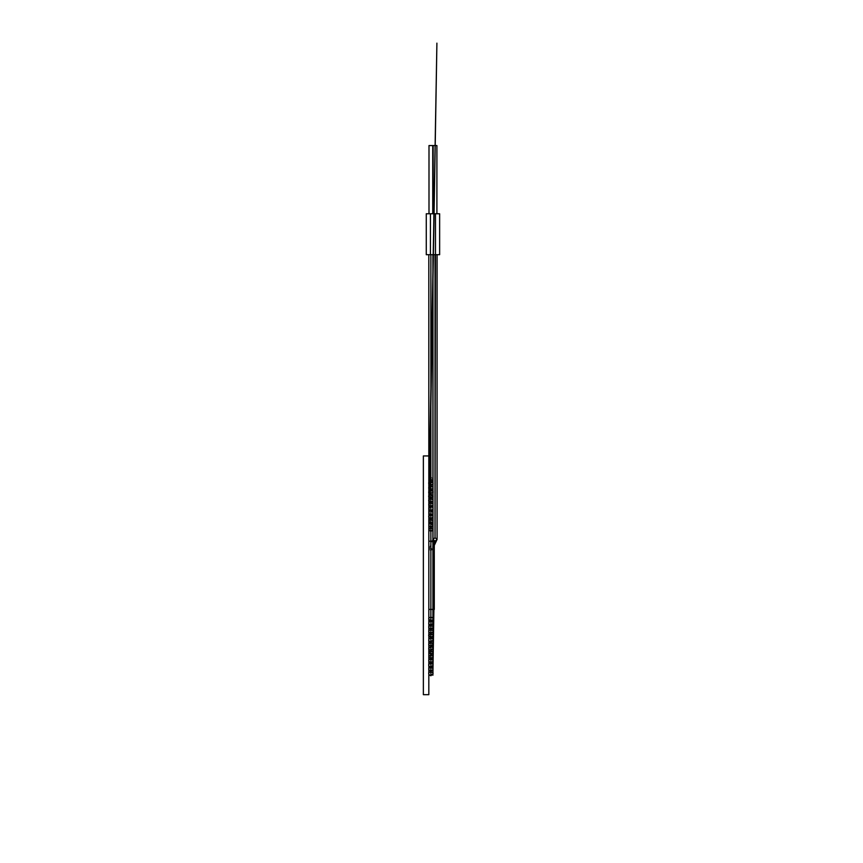 <?xml version="1.0" encoding="UTF-8"?>
<svg xmlns="http://www.w3.org/2000/svg" width="863" height="863" viewBox="0 0 863 863"><rect width="100%" height="100%" fill="white"/><g stroke="black" fill="none" stroke-linecap="round" stroke-linejoin="round"><path stroke-width="0.65" stroke-dasharray="4.32 3.24" d="M428.825 455.934L428.825 694.683L423.366 694.683L423.366 455.934L428.825 455.934L423.366 455.934L423.366 694.683L428.825 694.683L428.825 455.934M434.283 609.418L434.283 541.198L434.283 609.418M434.283 555.351L434.283 550.281L434.283 555.351M434.283 579.688L434.283 578.879M434.283 598.242L434.283 599.105M434.283 588.642L434.283 586.624L434.283 588.642M434.283 566.462L434.283 560.044L434.283 566.462M434.283 601.295L434.283 605.233L434.283 601.295M434.283 577.207L434.283 572.137L434.283 577.207M434.283 545.384L434.283 548.35L434.283 545.384M428.825 609.418L428.825 541.198L428.825 609.418M434.283 593.69L434.283 592.741M434.208 588.642L434.208 581.349L434.208 588.642M434.283 575.621L434.283 581.349M434.208 593.69L434.208 592.741M434.208 575.621L434.208 581.349M434.208 560.044L434.208 567.757L434.208 560.044M434.208 566.462L434.208 567.757L434.208 566.462M434.208 601.295L434.208 605.233L434.208 601.295M434.283 603.086L434.283 604.1L434.283 603.086M434.208 599.105L434.208 598.242M434.208 597.973L434.208 595.243L434.208 597.973M434.283 597.973L434.283 595.243L434.283 597.973M434.208 588.577L434.208 587.854M434.208 587.746L434.208 589.041M434.208 578.879L434.208 578.188M434.283 581.5L434.283 579.699L434.283 581.5M434.208 580.098L434.208 579.224M434.208 578.588L434.208 579.688M434.208 572.137L434.208 572.978M434.208 573.442L434.208 572.255M434.208 566.678L434.208 570.648M434.208 570.961L434.208 566.279M434.208 569.623L434.208 567.358L434.208 569.623M434.283 569.623L434.283 567.358L434.283 569.623M434.283 569.947L434.283 567.142L434.283 569.947M434.208 561.737L434.208 556.624M434.208 557.433L434.208 561.619M434.208 557.099L434.208 557.865M434.208 554.326L434.208 551.586L434.208 554.326M434.208 545.384L434.208 548.35L434.208 545.384M435.028 254.693L435.028 254.693C432.6 254.693 432.6 254.693 435.028 254.693C432.6 254.693 432.6 254.693 435.028 254.693C432.6 254.693 432.6 254.693 435.028 254.693L435.47 254.693M434.283 543.334L430.874 550.529L432.924 549.267L430.874 548.016L428.835 549.267L430.874 550.529L434.283 543.334M428.825 478.987L429.181 477.875L430.874 476.98L430.874 479.159L430.874 476.98L432.913 478.954L430.864 481.069L428.825 479.03L428.825 481.133M430.874 609.418L430.874 541.198L430.874 642.126L430.874 541.198L430.874 609.418L430.874 548.016L432.924 549.267L430.874 550.529L428.835 549.267L430.874 548.016L430.874 609.418L430.874 541.198L430.874 609.418M430.874 481.155L430.874 483L430.874 481.155M430.421 213.765L439.634 213.765L430.421 213.765M433.15 213.765L436.905 213.765L433.15 213.765M434.283 545.416L432.924 549.267L432.924 619.041L434.283 590.475M428.835 609.418L428.835 549.267L432.309 541.198M434.283 584.424L433.895 609.418M432.913 609.418L432.913 541.198M434.283 588.825L433.906 609.418M434.283 555.955L433.582 609.418L434.283 556.236M434.283 560.044L433.366 609.418L434.283 560.918M428.835 627.498L428.835 623.28M434.283 565.955L433.323 609.418L434.283 566.106M434.283 548.188L433.172 609.418L434.283 548.393M428.825 626.398L428.825 625.675M428.825 541.198L428.825 631.694M428.825 651.921L428.825 651.295M430.874 510.562L428.825 512.579L428.825 640.076M428.825 461.327L428.825 481.079"/><path stroke-width="1.29" d="M423.366 455.934L428.825 455.934L423.366 455.934L423.366 694.683L428.825 694.683L428.825 455.934L428.825 694.683L423.366 694.683L423.366 455.934M434.283 541.198L434.283 609.418L434.283 541.198L428.825 541.198L428.835 520.993L430.874 518.997L430.874 629.548L430.874 481.155L430.874 637.919L430.874 514.779L430.874 633.744L430.874 514.779L430.874 541.198L430.874 518.997L432.924 520.982L432.924 627.498C433.765 625.136 427.595 625.427 428.835 627.498M434.283 592.741L434.283 593.69M434.283 581.349L434.283 575.621M434.283 569.17L434.208 556.096L434.283 569.17M434.283 609.418L428.825 609.418L434.283 609.418M434.208 592.741L434.208 593.69M434.208 581.349L434.208 575.621M434.283 560.044L434.283 560.918M435.028 254.693C437.455 254.693 437.455 254.693 435.028 254.693C437.455 254.693 437.455 254.693 435.028 254.693L435.028 535.955C432.6 535.955 432.6 535.955 435.028 535.955C432.6 535.955 432.6 535.955 435.028 535.955C437.455 535.955 437.455 535.955 435.028 535.955C437.455 535.955 437.455 535.955 435.028 535.955L435.47 254.693L426.268 254.693L435.47 254.693L426.268 254.693L426.268 213.765L435.47 213.765L426.268 213.765L426.268 254.693L439.634 254.693L435.47 254.693L439.634 254.693L435.47 254.693L435.47 213.765L426.268 213.765L439.634 213.765L435.47 213.765L436.905 213.765L436.905 145.556L433.15 145.556L436.905 145.556L433.15 145.556L433.15 213.765L433.15 145.556L436.905 145.556M435.028 535.955C437.455 535.955 437.455 535.955 435.028 535.955C437.455 535.955 437.455 535.955 435.028 535.955C432.6 535.955 432.6 535.955 435.028 535.955C432.6 535.955 432.6 535.955 435.028 535.955L435.028 537.692L432.989 539.429L435.028 541.166L437.077 539.429L435.028 537.692L435.028 535.955M435.028 537.692L437.077 539.429L435.028 541.166L434.283 543.334L435.028 541.166L432.989 539.429L435.028 537.692M430.874 479.159L432.913 481.079L430.874 483L430.874 667.326L430.874 483L428.825 481.079L430.874 479.159L430.874 461.327C433.302 461.327 433.302 461.327 430.874 461.327C433.302 461.327 433.302 461.327 430.874 461.327C428.436 461.327 428.436 461.327 430.874 461.327C428.436 461.327 428.436 461.327 430.874 461.327C428.436 461.327 428.436 461.327 430.874 461.327C428.436 461.327 428.436 461.327 430.874 461.327C433.302 461.327 433.302 461.327 430.874 461.327C433.302 461.327 433.302 461.327 430.874 461.327L430.874 254.693C433.302 254.693 433.302 254.693 430.874 254.693C433.302 254.693 433.302 254.693 430.874 254.693C428.436 254.693 428.436 254.693 430.874 254.693C428.436 254.693 428.436 254.693 430.874 254.693L430.874 671.522L430.874 479.159L428.825 481.079L430.874 483L432.913 481.079L430.874 479.159L430.874 675.761L430.874 548.016M428.825 625.675L428.825 521.047C430.659 523.55 432.018 523.55 432.924 521.047L432.924 504.24C433.377 506.775 427.821 506.354 428.825 504.24L428.825 644.316C428.318 644.618 429.008 645.297 430.874 646.355L430.874 497.973L430.874 650.54L432.924 648.555L432.924 609.418L432.924 631.705L430.874 633.744L428.825 631.705L428.825 516.829C430.27 519.148 431.64 519.148 432.924 516.829L432.913 479.008M433.895 609.418L432.913 672.709L432.913 609.418L432.924 644.381L430.874 646.355L430.874 650.54C429.008 649.461 428.328 648.782 428.825 648.491L428.825 500.011C427.595 502.029 433.776 502.439 432.924 500.011L432.913 487.433C433.323 490.119 427.724 489.332 428.825 487.433L428.825 661.112L430.874 663.162L430.874 485.394L430.874 541.198L430.874 493.765L432.924 496.603L432.924 652.665C431.662 650.335 430.303 650.335 428.825 652.665L428.825 500.011L430.874 497.973L432.924 500.011L432.924 648.491C432.18 646.128 430.82 646.128 428.825 648.491L428.825 529.893L436.905 43.15L429.601 461.327M428.825 634.941L428.825 512.611C428.555 515.308 433.916 514.575 432.924 512.611L432.913 491.651C434.672 492.741 427.455 494.445 428.825 491.651L428.825 656.894L430.874 658.944L430.874 493.765L428.825 495.761L428.825 656.894C430.669 654.37 432.029 654.37 432.913 656.894L432.913 491.64L430.874 489.601L430.874 541.198L430.874 476.98M433.906 609.418L432.913 663.679L432.913 609.418L432.913 657.088L430.874 658.944L430.874 489.601L428.825 491.64L428.825 661.112C427.919 659.095 433.064 658.393 432.913 661.112L432.913 487.379L430.874 485.394L428.825 487.433L428.825 665.276C427.584 663.183 433.873 662.957 432.913 665.276L432.913 483.151L430.874 481.155C428.987 482.244 428.307 482.924 428.825 483.194L428.825 669.472C427.843 667.455 433.215 666.819 432.913 669.472L432.913 479.116M428.825 481.079L428.825 673.723L429.299 675.028L430.874 675.761L430.874 609.418L430.874 663.162L432.913 661.155L433.582 609.418L432.913 660.227L432.913 609.418L432.924 640.087L430.874 642.126C429.062 641.177 428.382 640.497 428.825 640.087L428.825 508.436C428.113 510.044 432.557 511.781 432.924 508.436L432.924 525.233C431.629 527.617 430.259 527.617 428.835 525.233L428.835 623.28C428.361 623.647 429.04 624.327 430.874 625.319L432.924 623.334L433.172 609.418L432.913 652.719L430.874 654.715L428.825 651.921M430.874 254.693C433.302 254.693 433.302 254.693 430.874 254.693C428.436 254.693 428.436 254.693 430.874 254.693M428.997 213.765L432.741 213.765L428.997 213.765L432.741 213.765L428.997 213.765L428.997 145.556L432.741 145.556L428.997 145.556L428.997 213.765M430.421 254.693L430.421 213.765L430.421 254.693M428.997 145.556L432.741 145.556L428.997 145.556M435.47 213.765L436.905 213.765M437.077 254.693L437.077 539.429L434.283 545.416M432.989 254.693L432.989 539.429L432.309 541.198M432.913 254.693L432.913 673.712C434.294 671.878 427.498 671.36 428.825 673.712L428.825 478.987M430.874 675.761L432.913 673.766L432.892 675.233L434.283 584.424M428.825 481.133L428.825 669.559L430.874 671.522L432.913 669.526L433.366 609.418L432.924 635.945L430.874 637.919L428.825 635.244M428.825 651.295L428.825 495.815C427.39 497.778 434.272 497.951 432.924 495.815L432.913 483.204C434.262 484.661 427.919 486.063 428.825 483.204L428.825 665.276C428.339 665.589 429.019 666.268 430.874 667.326L432.913 665.341L432.881 667.023L434.283 588.825M429.58 461.327L428.825 504.175L430.874 502.201L432.924 504.175L432.924 644.305C431.586 642.029 430.216 642.029 428.825 644.305L428.825 508.436L430.874 506.387C432.654 507.293 433.334 507.973 432.924 508.436L432.924 640.076C433.496 638.113 429.105 637.013 428.825 640.076M430.874 510.562L432.924 512.546L432.924 635.869C434.445 634.132 427.39 633.571 428.825 635.869L428.825 516.818C428.307 516.549 428.987 515.869 430.874 514.779C432.643 515.686 433.323 516.365 432.924 516.829L432.924 631.694C434.229 629.666 427.778 629.386 428.825 631.694M428.835 609.418L428.835 619.084C427.714 617.11 433.431 616.495 432.924 619.084L432.924 529.364L430.874 527.369L428.835 529.364L428.835 541.198L428.835 525.222L429.159 524.121L430.874 523.183L432.924 525.222L432.924 623.28C433.97 622.503 429.224 619.343 428.835 623.28M428.825 626.398L428.835 627.552L430.874 629.548L432.924 627.563L432.924 609.418M432.924 541.198L432.924 529.418C431.64 531.759 430.27 531.759 428.835 529.418L428.835 619.084L430.874 621.133L432.892 619.656L434.283 590.475M428.825 254.693L428.825 461.327M439.634 254.693L439.634 213.765M432.741 213.765L432.741 145.556"/></g></svg>
